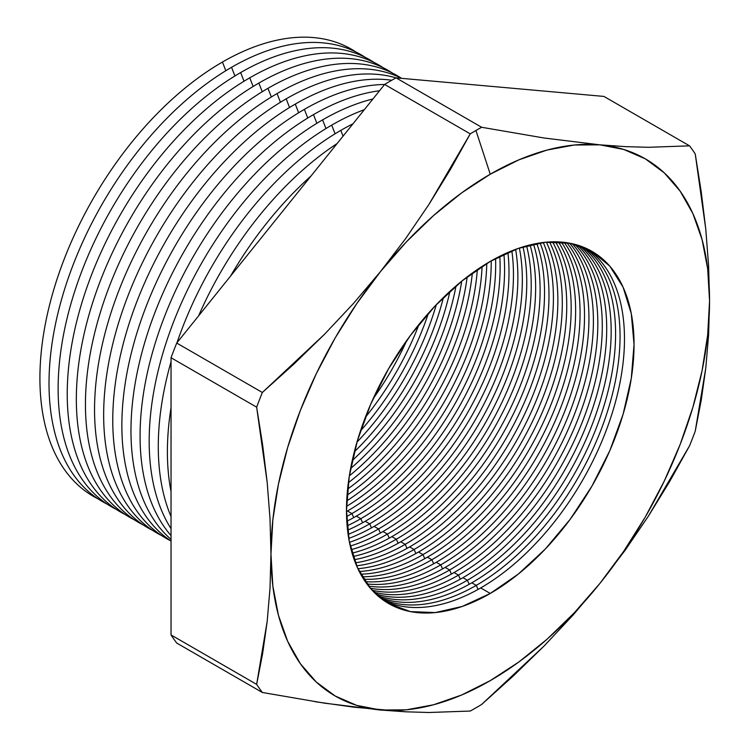 <?xml version="1.0" encoding="UTF-8"?>
<svg xmlns="http://www.w3.org/2000/svg" width="750" height="750" viewBox="0 0 750 750"><rect width="100%" height="100%" fill="white"/><g stroke="black" fill="none" stroke-linecap="round" stroke-linejoin="round"><path stroke-width="1.12" d="M405.666 238.537L380.616 271.434A310.125 179.053 -60 0 1 490.256 174.206L475.941 130.491A353.55 204.122 120 0 0 470.25 133.856L450.431 169.434L428.934 204.441L405.666 238.537L428.934 204.441L470.25 133.856A353.55 204.122 -60 0 1 475.941 130.491A353.55 204.122 -60 0 1 481.641 127.275L396.028 77.85A353.55 204.122 120 0 0 384.628 84.431L470.25 133.856L384.628 84.431L176.728 343.059A353.55 204.122 120 0 0 171.037 357.741L256.65 407.166A353.55 204.122 -60 0 1 262.35 392.484L176.728 343.059L262.35 392.484L324.684 334.116L353.531 303.375L380.616 271.434L356.766 303.609L335.194 337.903L316.284 373.725L300.347 410.466L287.662 447.497L278.438 484.181L272.841 519.9L270.966 554.034L272.841 586.003L278.438 615.262L287.662 641.306L300.347 663.684L316.284 682.022L335.194 696.009L356.766 705.394L380.616 710.025L406.341 709.828L433.5 704.784L461.634 695.006L490.256 680.644L518.888 661.959L547.022 639.253L574.181 612.919L599.906 583.416L623.756 551.25L645.328 516.956L664.237 481.134L680.175 444.394L692.859 407.362L702.084 370.669L707.681 334.959L709.556 300.825L707.681 268.856L702.084 239.597L692.859 213.553L680.175 191.175L664.237 172.838L645.328 158.85L623.756 149.466L599.906 144.834L574.181 145.031L547.022 150.066L518.888 159.853L490.256 174.206L461.634 192.9L433.5 215.606L406.341 241.931L380.616 271.434L405.666 238.537M373.153 398.719A203.344 117.403 120 0 0 406.837 340.359A203.344 117.403 -60 0 1 373.153 398.719M419.091 324.262A203.344 117.403 -60 0 1 365.325 417.375A203.344 117.403 120 0 0 419.091 324.262M360.459 430.959A203.344 117.403 120 0 0 428.419 313.247A203.344 117.403 -60 0 1 360.459 430.959M436.322 304.669A203.344 117.403 -60 0 1 356.981 442.097A203.344 117.403 120 0 0 436.322 304.669M354.309 451.856A203.344 117.403 120 0 0 443.447 297.478A203.344 117.403 -60 0 1 354.309 451.856M449.934 291.347A203.344 117.403 -60 0 1 352.247 460.547A203.344 117.403 120 0 0 449.934 291.347M350.616 468.525A203.344 117.403 120 0 0 456.028 285.938A203.344 117.403 -60 0 1 350.616 468.525M461.728 281.175A203.344 117.403 -60 0 1 349.331 475.847A203.344 117.403 120 0 0 461.728 281.175M348.337 482.719A203.344 117.403 120 0 0 467.175 276.881A203.344 117.403 -60 0 1 348.337 482.719M472.35 273.038A203.344 117.403 -60 0 1 347.597 489.113A203.344 117.403 120 0 0 472.35 273.038M347.053 495.197A203.344 117.403 120 0 0 477.347 269.531A203.344 117.403 -60 0 1 347.053 495.197M482.119 266.363A203.344 117.403 -60 0 1 346.706 500.916A203.344 117.403 120 0 0 482.119 266.363M346.519 506.381A203.344 117.403 120 0 0 486.769 263.466A203.344 117.403 -60 0 1 346.519 506.381M491.231 260.841A203.344 117.403 -60 0 1 347.447 511.003A203.344 117.403 120 0 0 491.231 260.841M351.909 513.581A203.344 117.403 120 0 0 495.591 258.441A203.344 117.403 -60 0 1 351.909 513.581L347.447 511.003L351.909 513.581A203.344 117.403 -60 0 1 346.575 516.544A203.344 117.403 120 0 0 351.909 513.581L353.719 517.612L351.909 513.581M499.8 256.256A203.344 117.403 -60 0 1 356.334 516.131A203.344 117.403 120 0 0 499.8 256.256M360.787 518.709A203.344 117.403 120 0 0 503.925 254.259A203.344 117.403 -60 0 1 360.787 518.709L356.334 516.131L360.787 518.709A203.344 117.403 -60 0 1 347.128 525.844A203.344 117.403 120 0 0 360.787 518.709L362.606 522.741L360.787 518.709M507.909 252.469A203.344 117.403 -60 0 1 365.212 521.259A203.344 117.403 120 0 0 507.909 252.469M369.675 523.837A203.344 117.403 120 0 0 511.828 250.828A203.344 117.403 -60 0 1 369.675 523.837L365.212 521.259L369.675 523.837A203.344 117.403 -60 0 1 348.103 534.412A203.344 117.403 120 0 0 369.675 523.837L371.484 527.869L369.675 523.837M515.625 249.356A203.344 117.403 -60 0 1 374.1 526.388A203.344 117.403 120 0 0 515.625 249.356M378.553 528.966A203.344 117.403 120 0 0 519.366 248.034A203.344 117.403 -60 0 1 378.553 528.966L374.1 526.388L378.553 528.966A203.344 117.403 -60 0 1 349.453 542.334A203.344 117.403 120 0 0 378.553 528.966L380.372 532.997L378.553 528.966M522.994 246.862A203.344 117.403 -60 0 1 382.978 531.516A203.344 117.403 120 0 0 522.994 246.862M387.441 534.094A203.344 117.403 120 0 0 526.566 245.822A203.344 117.403 -60 0 1 387.441 534.094L382.978 531.516L387.441 534.094A203.344 117.403 -60 0 1 351.131 549.675A203.344 117.403 120 0 0 387.441 534.094L389.25 538.125L387.441 534.094M530.034 244.913A203.344 117.403 -60 0 1 391.866 536.644A203.344 117.403 120 0 0 530.034 244.913M396.319 539.222A203.344 117.403 120 0 0 533.466 244.134A203.344 117.403 -60 0 1 396.319 539.222L391.866 536.644L396.319 539.222A203.344 117.403 -60 0 1 353.119 556.491A203.344 117.403 120 0 0 396.319 539.222L398.137 543.253L396.319 539.222M536.794 243.469A203.344 117.403 -60 0 1 400.744 541.781A203.344 117.403 120 0 0 536.794 243.469M405.206 544.35A203.344 117.403 120 0 0 540.084 242.925A203.344 117.403 -60 0 1 405.206 544.35L400.744 541.781L405.206 544.35A203.344 117.403 -60 0 1 355.387 562.828A203.344 117.403 120 0 0 405.206 544.35L407.016 548.391L405.206 544.35M543.281 242.494A203.344 117.403 -60 0 1 409.631 546.909A203.344 117.403 120 0 0 543.281 242.494M414.084 549.478A203.344 117.403 120 0 0 546.441 242.166A203.344 117.403 -60 0 1 414.084 549.478L409.631 546.909L414.084 549.478A203.344 117.403 -60 0 1 357.909 568.716A203.344 117.403 120 0 0 414.084 549.478L415.903 553.519L414.084 549.478M549.516 241.941A203.344 117.403 -60 0 1 418.509 552.038A203.344 117.403 120 0 0 549.516 241.941M422.972 554.606A203.344 117.403 120 0 0 552.553 241.828A203.344 117.403 -60 0 1 422.972 554.606L418.509 552.038L422.972 554.606A203.344 117.403 -60 0 1 360.675 574.181A203.344 117.403 120 0 0 422.972 554.606L424.781 558.647L422.972 554.606M555.516 241.809A203.344 117.403 -60 0 1 427.397 557.166A203.344 117.403 120 0 0 555.516 241.809M431.85 559.734A203.344 117.403 120 0 0 558.441 241.894A203.344 117.403 -60 0 1 431.85 559.734L427.397 557.166L431.85 559.734A203.344 117.403 -60 0 1 363.675 579.244A203.344 117.403 120 0 0 431.85 559.734L433.669 563.775L431.85 559.734M561.291 242.062A203.344 117.403 -60 0 1 436.275 562.294A203.344 117.403 120 0 0 561.291 242.062M440.738 564.862A203.344 117.403 120 0 0 565.819 408.497A203.344 117.403 120 0 0 564.103 242.334A203.344 117.403 -60 0 1 565.819 408.497A203.344 117.403 -60 0 1 440.738 564.862L436.275 562.294L440.738 564.862A203.344 117.403 -60 0 1 366.891 583.931A203.344 117.403 120 0 0 440.738 564.862L442.547 568.903L440.738 564.862M566.85 242.7A203.344 117.403 -60 0 1 571.031 408.975A203.344 117.403 -60 0 1 445.162 567.422A203.344 117.403 120 0 0 571.031 408.975A203.344 117.403 120 0 0 566.85 242.7M449.616 569.991A203.344 117.403 120 0 0 576.262 409.472A203.344 117.403 120 0 0 569.559 243.15A203.344 117.403 -60 0 1 576.262 409.472A203.344 117.403 -60 0 1 449.616 569.991L445.162 567.422L449.616 569.991A203.344 117.403 -60 0 1 370.322 588.244A203.344 117.403 120 0 0 449.616 569.991L451.434 574.031L449.616 569.991M572.194 243.694A203.344 117.403 -60 0 1 581.428 409.969A203.344 117.403 -60 0 1 454.041 572.55A203.344 117.403 120 0 0 581.428 409.969A203.344 117.403 120 0 0 572.194 243.694M458.503 575.119A203.344 117.403 120 0 0 586.622 410.475A203.344 117.403 120 0 0 574.8 244.322A203.344 117.403 -60 0 1 586.622 410.475A203.344 117.403 -60 0 1 458.503 575.119L454.041 572.55L458.503 575.119A203.344 117.403 -60 0 1 373.959 592.2A203.344 117.403 120 0 0 458.503 575.119L460.312 579.159L458.503 575.119M577.341 245.034A203.344 117.403 -60 0 1 591.759 410.991A203.344 117.403 -60 0 1 462.928 577.678A203.344 117.403 120 0 0 591.759 410.991A203.344 117.403 120 0 0 577.341 245.034M467.381 580.247A203.344 117.403 120 0 0 596.916 411.516A203.344 117.403 120 0 0 579.844 245.841A203.344 117.403 -60 0 1 596.916 411.516A203.344 117.403 -60 0 1 467.381 580.247L462.928 577.678L467.381 580.247A203.344 117.403 -60 0 1 377.794 595.809A203.344 117.403 120 0 0 467.381 580.247L469.2 584.288L467.381 580.247M582.281 246.731A203.344 117.403 -60 0 1 602.016 412.041A203.344 117.403 -60 0 1 471.806 582.806A203.344 117.403 120 0 0 602.016 412.041A203.344 117.403 120 0 0 582.281 246.731M98.016 498.844A258.131 149.034 -60 0 1 52.603 293.653A258.131 149.034 -60 0 1 222.441 62.044A258.131 149.034 120 0 0 52.603 293.653A258.131 149.034 120 0 0 98.016 498.844M225.806 70.716L222.441 62.044L225.806 70.716M107.119 504.103A258.131 149.034 -60 0 1 61.706 298.912A258.131 149.034 -60 0 1 231.553 67.303A258.131 149.034 120 0 0 61.706 298.912A258.131 149.034 120 0 0 107.119 504.103M234.919 75.975L231.553 67.303L234.919 75.975M116.222 509.363A258.131 149.034 -60 0 1 70.819 304.163A258.131 149.034 -60 0 1 240.656 72.553A258.131 149.034 120 0 0 70.819 304.163A258.131 149.034 120 0 0 116.222 509.363M244.022 81.225L240.656 72.553L244.022 81.225M125.325 514.612A258.131 149.034 -60 0 1 79.922 309.422A258.131 149.034 -60 0 1 249.759 77.812A258.131 149.034 120 0 0 79.922 309.422A258.131 149.034 120 0 0 125.325 514.612M253.125 86.484L249.759 77.812L253.125 86.484M134.428 519.872A258.131 149.034 -60 0 1 89.025 314.681A258.131 149.034 -60 0 1 258.863 83.072A258.131 149.034 120 0 0 89.025 314.681A258.131 149.034 120 0 0 134.428 519.872M262.228 91.744L258.863 83.072L262.228 91.744M143.541 525.131A258.131 149.034 -60 0 1 98.128 319.941A258.131 149.034 -60 0 1 267.966 88.322A258.131 149.034 120 0 0 98.128 319.941A258.131 149.034 120 0 0 143.541 525.131M271.331 97.003L267.966 88.322L271.331 97.003M152.644 530.381A258.131 149.034 -60 0 1 107.231 325.191A258.131 149.034 -60 0 1 277.069 93.581A258.131 149.034 120 0 0 107.231 325.191A258.131 149.034 120 0 0 152.644 530.381M280.434 102.253L277.069 93.581L280.434 102.253M161.747 535.641A258.131 149.034 -60 0 1 116.344 330.45A258.131 149.034 -60 0 1 286.181 98.841A258.131 149.034 120 0 0 116.344 330.45A258.131 149.034 120 0 0 161.747 535.641M289.547 107.513L286.181 98.841L289.547 107.513M170.85 540.9A258.131 149.034 -60 0 1 125.447 335.709A258.131 149.034 -60 0 1 295.284 104.091A258.131 149.034 120 0 0 125.447 335.709A258.131 149.034 120 0 0 170.85 540.9M298.65 112.772L295.284 104.091L298.65 112.772M171.037 541.022A258.131 149.034 -60 0 1 136.959 332.85A258.131 149.034 -60 0 1 304.387 109.35A258.131 149.034 120 0 0 136.959 332.85A258.131 149.034 120 0 0 171.037 541.022M307.753 118.022L304.387 109.35L307.753 118.022M171.037 539.391A258.131 149.034 -60 0 1 148.959 329.128A258.131 149.034 -60 0 1 313.491 114.609A258.131 149.034 120 0 0 148.959 329.128A258.131 149.034 120 0 0 171.037 539.391M316.856 123.281L313.491 114.609L316.856 123.281M171.037 535.575A258.131 149.034 -60 0 1 161.541 324.45A258.131 149.034 -60 0 1 322.594 119.869A258.131 149.034 120 0 0 161.541 324.45A258.131 149.034 120 0 0 171.037 535.575M325.959 128.541L322.594 119.869L325.959 128.541M171.037 528.656A258.131 149.034 -60 0 1 331.706 125.119A258.131 149.034 120 0 0 171.037 528.656M335.072 133.8L331.706 125.119L335.072 133.8M171.037 516.562A258.131 149.034 -60 0 1 171.037 361.753A258.131 149.034 120 0 0 171.037 516.562M177.009 342.712A258.131 149.034 -60 0 1 340.809 130.378A258.131 149.034 120 0 0 177.009 342.712M343.05 136.153L340.809 130.378L343.05 136.153M171.037 491.606A258.131 149.034 -60 0 1 171.037 407.738A258.131 149.034 120 0 0 171.037 491.606M198.628 315.816A258.131 149.034 -60 0 1 337.116 143.541A258.131 149.034 120 0 0 198.628 315.816M230.541 276.122A258.131 149.034 -60 0 1 310.969 176.062A258.131 149.034 120 0 0 230.541 276.122M476.269 585.375A203.344 117.403 120 0 0 607.134 412.575A203.344 117.403 120 0 0 584.691 247.706A203.344 117.403 -60 0 1 607.134 412.575A203.344 117.403 -60 0 1 476.269 585.375L471.806 582.806L476.269 585.375A203.344 117.403 -60 0 1 381.834 599.072A203.344 117.403 120 0 0 476.269 585.375L478.078 589.416L476.269 585.375M587.025 248.756A203.344 117.403 -60 0 1 612.206 413.1A203.344 117.403 -60 0 1 480.694 587.934A203.344 117.403 120 0 0 612.206 413.1A203.344 117.403 120 0 0 587.025 248.756M490.256 261.403A203.344 117.403 -60 0 1 591.928 251.334A203.344 117.403 -60 0 1 623.1 414.272A203.344 117.403 -60 0 1 490.256 593.456L480.694 587.934L490.256 593.456L462.206 606.459L435.234 612.581L410.381 611.597L388.594 603.525L370.706 588.694L357.422 567.656L349.237 541.238L346.481 510.441L349.237 476.456L357.422 440.587L370.706 404.213L388.594 368.728L410.381 335.503L435.234 305.803L462.206 280.791L490.256 261.403L518.306 248.4L545.288 242.269L570.141 243.263L591.928 251.334L609.816 266.166L623.1 287.203L631.284 313.622L634.041 344.419L631.284 378.403L623.1 414.272L609.816 450.647L591.928 486.131L570.141 519.356L545.288 549.047L518.306 574.069L490.256 593.456A203.344 117.403 -60 0 1 388.594 603.525A203.344 117.403 -60 0 1 357.422 440.587A203.344 117.403 -60 0 1 490.256 261.403M262.35 692.475L324.731 703.191L380.616 710.025A310.125 179.053 -60 0 1 270.966 554.034A310.125 179.053 -60 0 1 380.616 271.434L353.531 303.375L324.684 334.116L294.225 363.778L262.35 392.484A353.55 204.122 120 0 0 256.65 407.166L262.631 444.909L267.178 482.297L270.009 518.728L270.966 554.034L270.009 588.225L267.188 621.309L262.659 653.372L256.65 684.375A353.55 204.122 120 0 0 262.35 692.475L176.728 643.05A353.55 204.122 -60 0 1 171.037 634.941L171.037 357.741L171.037 634.941L256.65 684.375L171.037 634.941A353.55 204.122 120 0 0 176.728 643.05L262.35 692.475A353.55 204.122 -60 0 1 256.65 684.375L267.188 621.309L270.009 588.225L270.966 554.034L270.009 518.728L267.178 482.297L256.65 407.166L171.037 357.741A353.55 204.122 -60 0 1 176.728 343.059L384.628 84.431A353.55 204.122 -60 0 1 396.028 77.85L603.928 96.422L396.028 77.85L481.641 127.275L543.984 137.991L599.906 144.834L624.956 146.606L648.234 147.3L689.541 145.847L603.928 96.422L689.541 145.847A353.55 204.122 -60 0 1 695.241 153.956L705.769 229.088L708.591 265.509L709.556 300.825L708.6 335.016L705.778 368.091L695.241 431.156A353.55 204.122 -60 0 1 689.541 445.837L648.263 516.366L625.059 550.378L599.906 583.416L572.944 615.216L544.022 646.059L481.641 704.466A353.55 204.122 -60 0 1 475.941 707.831A353.55 204.122 -60 0 1 470.25 711.047L428.972 712.5L405.769 711.806L353.653 707.156L314.925 701.681M346.481 511.566A203.344 117.403 120 0 0 347.447 511.003A203.344 117.403 -60 0 1 346.481 511.566M346.791 521.278A203.344 117.403 120 0 0 356.334 516.131A203.344 117.403 -60 0 1 346.791 521.278M347.569 530.194A203.344 117.403 120 0 0 365.212 521.259A203.344 117.403 -60 0 1 347.569 530.194M348.731 538.434A203.344 117.403 120 0 0 374.1 526.388A203.344 117.403 -60 0 1 348.731 538.434M350.25 546.056A203.344 117.403 120 0 0 382.978 531.516A203.344 117.403 -60 0 1 350.25 546.056M352.087 553.134A203.344 117.403 120 0 0 391.866 536.644A203.344 117.403 -60 0 1 352.087 553.134M354.216 559.706A203.344 117.403 120 0 0 400.744 541.781A203.344 117.403 -60 0 1 354.216 559.706M356.606 565.819A203.344 117.403 120 0 0 409.631 546.909A203.344 117.403 -60 0 1 356.606 565.819M359.259 571.491A203.344 117.403 120 0 0 418.509 552.038A203.344 117.403 -60 0 1 359.259 571.491M362.137 576.75A203.344 117.403 120 0 0 427.397 557.166A203.344 117.403 -60 0 1 362.137 576.75M365.25 581.625A203.344 117.403 120 0 0 436.275 562.294A203.344 117.403 -60 0 1 365.25 581.625M368.578 586.125A203.344 117.403 120 0 0 445.162 567.422A203.344 117.403 -60 0 1 368.578 586.125M372.113 590.259A203.344 117.403 120 0 0 454.041 572.55A203.344 117.403 -60 0 1 372.113 590.259M375.844 594.038A203.344 117.403 120 0 0 462.928 577.678A203.344 117.403 -60 0 1 375.844 594.038M379.781 597.478A203.344 117.403 120 0 0 471.806 582.806A203.344 117.403 -60 0 1 379.781 597.478M383.916 600.572A203.344 117.403 120 0 0 480.694 587.934A203.344 117.403 -60 0 1 383.916 600.562M352.959 123.834A258.131 149.034 120 0 0 340.809 130.378A258.131 149.034 -60 0 1 352.959 123.834M364.331 109.678A258.131 149.034 120 0 0 331.706 125.119A258.131 149.034 -60 0 1 364.331 109.678M372.938 98.972A258.131 149.034 120 0 0 322.594 119.869A258.131 149.034 -60 0 1 372.938 98.972M379.547 90.759A258.131 149.034 120 0 0 313.491 114.609A258.131 149.034 -60 0 1 379.547 90.759M384.591 84.488A258.131 149.034 120 0 0 304.387 109.35A258.131 149.034 -60 0 1 384.591 84.488M391.762 80.241A258.131 149.034 120 0 0 295.284 104.091A258.131 149.034 -60 0 1 391.762 80.241M396.009 77.859A258.131 149.034 120 0 0 286.181 98.841A258.131 149.034 -60 0 1 396.009 77.859M401.578 78.347A258.131 149.034 120 0 0 277.069 93.581A258.131 149.034 -60 0 1 401.578 78.347M401.503 78.309A258.131 149.034 120 0 0 267.966 88.322A258.131 149.034 -60 0 1 401.503 78.309M392.4 73.05A258.131 149.034 120 0 0 258.863 83.072A258.131 149.034 -60 0 1 392.4 73.05M383.297 67.791A258.131 149.034 120 0 0 249.759 77.812A258.131 149.034 -60 0 1 383.297 67.791M374.194 62.541A258.131 149.034 120 0 0 240.656 72.553A258.131 149.034 -60 0 1 374.194 62.541M365.091 57.281A258.131 149.034 120 0 0 231.553 67.303A258.131 149.034 -60 0 1 365.091 57.281M355.978 52.022A258.131 149.034 120 0 0 222.441 62.044A258.131 149.034 -60 0 1 355.978 52.022M572.944 615.216L599.906 583.416A310.125 179.053 -60 0 1 380.616 710.025L405.769 711.806L428.972 712.5L470.25 711.047A353.55 204.122 120 0 0 475.941 707.831A353.55 204.122 120 0 0 481.641 704.466L513.45 675.825L544.022 646.059L572.944 615.216M708.6 335.016L709.556 300.825A310.125 179.053 -60 0 1 599.906 583.416L625.059 550.378L648.263 516.366L669.684 481.491L689.541 445.837A353.55 204.122 120 0 0 695.241 431.156L701.241 400.162L705.778 368.091L708.6 335.016M624.956 146.606L599.906 144.834A310.125 179.053 -60 0 1 709.556 300.825L708.591 265.509L705.769 229.088L701.213 191.691L695.241 153.956A353.55 204.122 120 0 0 689.541 145.847L648.234 147.3L624.956 146.606M481.641 127.275A353.55 204.122 120 0 0 475.941 130.491L490.256 174.206A310.125 179.053 -60 0 1 599.906 144.834L543.984 137.991L481.641 127.275"/></g></svg>
